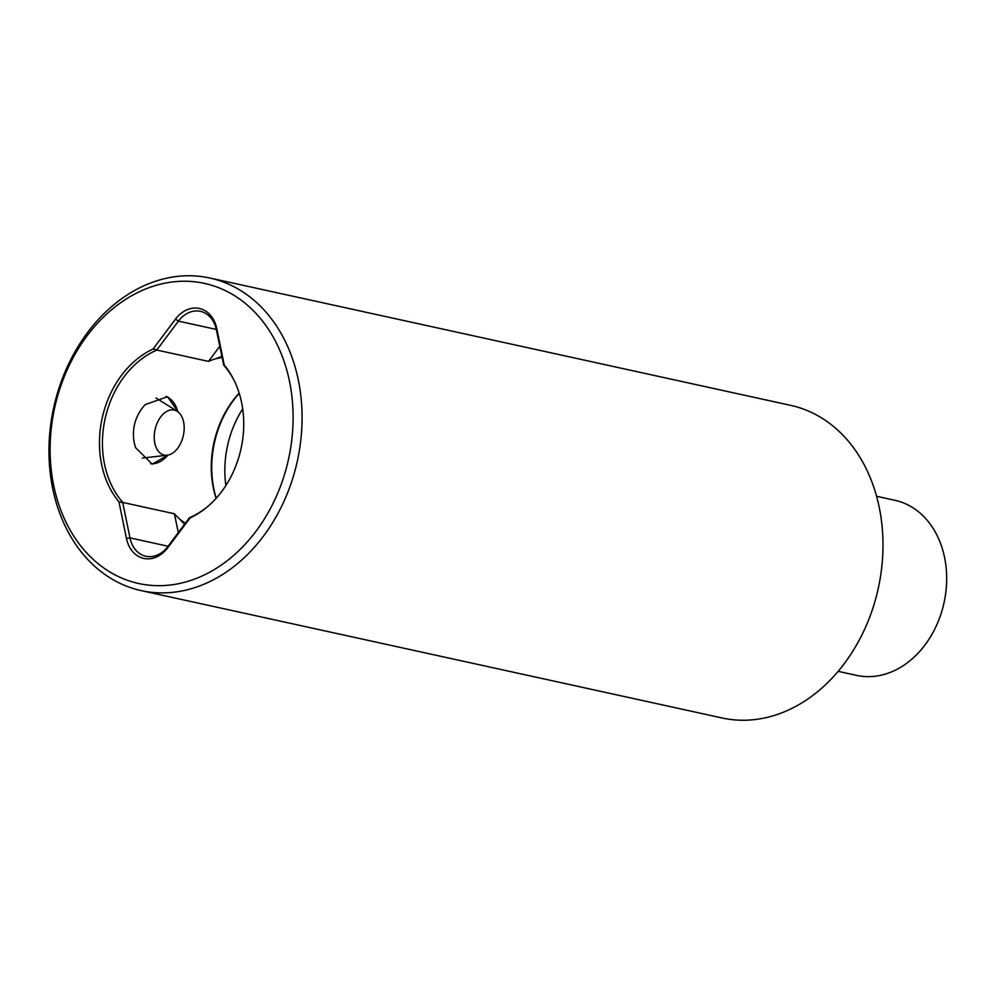 <?xml version="1.0" encoding="UTF-8"?>
<svg xmlns="http://www.w3.org/2000/svg" width="996" height="996" viewBox="0 0 996 996"><rect width="100%" height="100%" fill="white"/><g stroke="black" fill="none" stroke-linecap="round" stroke-linejoin="round"><path stroke-width="1.49" d="M164.178 455.048A23.045 14.442 -77.2 0 1 155.102 429.463A23.045 14.442 -77.2 0 1 174.238 410.066A23.045 14.442 -77.2 0 1 177.213 411.298A23.045 14.442 -77.2 0 1 183.289 435.75A23.045 14.442 -77.2 0 1 167.278 455.197A23.045 14.442 -77.2 0 1 164.178 455.048M223.59 364.947L224.274 365.121A91.209 71.09 102.4 0 1 235.056 382.377A91.209 71.09 102.4 0 1 240.932 449.146A91.209 71.09 102.4 0 1 207.865 506.404A91.209 71.09 102.4 0 1 190.124 517.908L189.439 517.746L167.901 546.48A28.809 22.447 102.4 0 1 145.914 556.266A28.809 22.447 102.4 0 1 129.978 537.89L122.745 502.656L118.935 501.797A91.209 71.09 102.4 0 1 102.264 417.772A91.209 71.09 102.4 0 1 153.085 349.011L156.895 349.857L178.433 321.135A28.809 22.447 102.4 0 1 200.42 311.337A28.809 22.447 102.4 0 1 216.356 329.713L223.764 365.208A89.615 69.845 -77.6 0 1 235.355 383.024M184.609 524.195A69.608 54.245 102.4 0 1 179.952 519.339A89.615 69.845 -77.6 0 1 174.412 513.774L122.832 502.457A89.615 69.845 -77.6 0 1 105.178 418.42A89.615 69.845 -77.6 0 1 156.895 350.069L156.895 349.857M209.795 278.009L790.712 405.372A160.02 124.712 102.4 0 1 791.347 405.509A160.02 124.712 102.4 0 1 878.074 589.209A160.02 124.712 102.4 0 1 722.162 717.992L141.245 590.628A160.02 124.712 102.4 0 1 53.884 406.791A160.02 124.712 102.4 0 1 209.795 278.009A160.02 124.712 102.4 0 1 297.157 461.845A160.02 124.712 102.4 0 1 141.245 590.628M856.249 675.313A89.615 69.845 -77.6 0 0 856.61 675.388A89.615 69.845 -77.6 0 0 943.971 603.041A89.615 69.845 -77.6 0 0 895.354 500.403A89.615 69.845 -77.6 0 0 894.993 500.316A89.615 69.845 -77.6 0 0 894.632 500.241M239.177 393.121A89.615 69.845 -77.6 0 0 214.028 442.286A89.615 69.845 -77.6 0 0 216.095 498.374M239.227 393.296A91.209 71.09 -77.6 0 0 214.514 442.373A91.209 71.09 -77.6 0 0 216.219 498.224M242.688 408.883A91.209 71.09 -77.6 0 0 227.636 445.262A91.209 71.09 -77.6 0 0 225.88 485.525M54.83 407.028A153.621 119.719 102.4 0 1 205.114 283.536A153.621 119.719 102.4 0 1 288.379 459.891A153.621 119.719 102.4 0 1 138.095 583.382A153.621 119.719 102.4 0 1 54.83 407.028M167.975 455.085A34.561 21.663 -77.2 0 1 150.67 463.7M168.038 455.072L152.251 464.161L135.63 447.752C133.165 440.357 132.767 432.712 134.435 424.831C136.303 416.951 139.913 410.203 145.279 404.588L167.515 396.732L177.749 411.236M189.439 517.746L189.701 517.596A89.615 69.845 -77.6 0 0 208.401 505.943M179.952 519.339L185.268 523.311M156.895 350.069L208.475 361.386A89.615 69.845 -77.6 0 1 215.858 358.734L222.058 357.477M221.847 356.431A69.608 54.245 -77.6 0 0 215.858 358.734M219.767 346.322L208.475 361.386M174.412 513.774L178.284 532.623M165.896 396.47A34.561 21.663 -77.2 0 1 177.798 411.697M153.085 349.011L175.458 319.156A31.362 24.439 102.4 0 1 216.755 328.506L224.274 365.121M190.124 517.908L167.739 547.763A31.362 24.439 102.4 0 1 126.455 538.413L118.935 501.797M126.455 538.413L129.978 537.89L168.075 546.244M175.458 319.156L178.433 321.135L216.294 329.427M216.356 329.713L216.755 328.506M167.901 546.48L167.739 547.763M177.213 411.298L156.011 397.977M167.278 455.197L142.391 458.085M876.555 496.269L894.993 500.316M838.171 671.341L856.61 675.388"/></g></svg>
